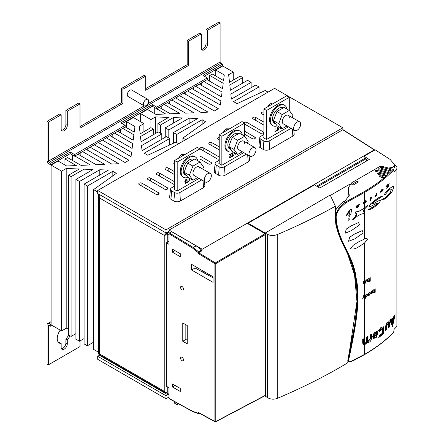 <?xml version="1.0" encoding="UTF-8"?>
<svg xmlns="http://www.w3.org/2000/svg" width="444" height="444" viewBox="0 0 444 444"><rect width="100%" height="100%" fill="white"/><g stroke="black" fill="none" stroke-linecap="round" stroke-linejoin="round"><path stroke-width="0.67" d="M143.917 131.685L143.917 123.621L139.322 126.279L140.171 133.844L150.899 127.65L153.413 129.104L140.476 136.569L141.064 141.803L158.236 131.89L161.799 133.944L141.503 145.665L142.063 150.66L166.406 136.608L169.686 138.5L144.228 153.197L147.752 155.228L175.885 142.074L178.71 143.706M68.581 328.355L66.2 328.266L66.2 168.492L61.599 171.151L51.093 165.079L51.093 324.853L61.599 330.919L61.599 171.151M66.2 328.266L61.599 330.919M51.093 165.079L58.097 161.039L66.656 165.978L76.312 165.557L64.952 158.996L67.471 157.542L81.002 165.357L90.321 164.952L74.847 156.022M125.18 126.89L134.238 132.118L134.959 126.54L126.407 121.601L126.407 127.595M126.407 121.601L133.411 117.555L143.917 123.621M97.702 191.991L93.567 189.605L116.345 173.36L112.826 171.329L87.368 186.025L84.088 184.132L108.436 170.074L99.783 169.752L79.482 181.474L75.918 179.415L93.09 169.503L84.027 169.164L71.096 176.629L68.581 175.18L79.31 168.986L66.2 168.492M98.379 352.153L93.567 349.373L93.567 189.605M93.567 342.219L87.368 345.793L84.088 343.9L84.088 184.132M84.088 338.583L79.482 341.242L75.918 339.183L75.918 179.415M75.918 333.611L71.096 336.397L68.581 334.948L68.581 175.18M117.716 131.269L133.189 140.204L133.888 134.826L122.722 128.377M110.023 135.709L132.112 148.463L132.745 143.595L114.558 133.095M102.414 140.104L131.052 156.638L131.585 152.547L106.321 137.845M94.311 144.777L125.047 162.521L128.982 160.251L98.246 142.507M86.236 149.439L111.705 164.025L118.787 163.719L90.143 147.186M78.005 154.196L96.193 164.696L104.629 164.33L82.534 151.576M64.952 164.99L64.952 158.996M72.477 160.434L72.477 154.978M80.17 155.444L80.17 152.947M87.779 150.322L87.779 148.551M95.882 145.688L95.882 143.873M103.963 140.998L103.963 139.211M112.188 136.957L112.188 134.46M120.352 132.789L120.352 129.748M112.826 175.868L112.826 171.329M87.368 345.793L87.368 186.025M99.783 175.069L99.783 169.752M79.482 341.242L79.482 181.474M84.027 174.736L84.027 169.164M71.096 336.397L71.096 176.629M169.686 144.972L169.686 138.5M153.413 134.676L153.413 129.104M161.799 139.266L161.799 133.944M233.244 80.114L233.244 72.05L228.643 74.709L229.498 82.273L240.226 76.085L242.735 77.534L229.803 84.998L230.392 90.232L247.563 80.32L251.126 82.379L230.825 94.095L231.385 99.09L255.733 85.037L259.013 86.93L233.555 101.626L237.074 103.657L265.207 90.504L268.032 92.136M155.522 133.455L155.522 116.922L150.927 119.58L140.415 113.509L140.415 121.601M150.927 127.667L150.927 119.58M140.415 113.509L147.425 109.468L155.977 114.408L165.64 113.986L154.334 107.393M207.037 79.698L222.511 88.633L223.21 83.256L209.673 75.441L212.199 73.987L223.56 80.547L224.287 74.969L215.729 70.03L215.729 76.024M215.729 70.03L222.733 65.984L233.244 72.05M185.714 139.666L182.889 138.034L205.672 121.789L202.153 119.758L176.695 134.454L173.415 132.562L197.758 118.504L189.105 118.182L168.809 129.903L165.246 127.844L182.417 117.932L173.349 117.593L160.417 125.058L157.903 123.61L168.631 117.416L155.522 116.922M182.889 141.292L182.889 138.034M199.345 84.138L221.439 96.892L222.072 92.025L203.879 81.524M191.736 88.534L220.374 105.067L220.907 100.977L195.643 86.275M183.638 93.207L214.369 110.95L218.304 108.68L187.573 90.937M175.563 97.869L201.027 112.454L208.108 112.149L179.47 95.615M167.327 102.625L185.514 113.126L193.95 112.765L171.861 100.005M159.163 107.337L170.329 113.786L179.642 113.381L164.169 104.451M154.273 113.42L154.273 107.426M161.799 108.863L161.799 105.816M169.491 103.874L169.491 101.376M177.101 98.751L177.101 96.981M185.204 94.117L185.204 92.302M193.284 89.427L193.284 87.64M201.515 85.387L201.515 82.889M209.673 81.224L209.673 75.441M202.153 124.298L202.153 119.758M176.695 142.546L176.695 134.454M173.415 143.229L173.415 132.562M189.105 123.499L189.105 118.182M168.809 137.99L168.809 129.903M165.246 137.279L165.246 127.844M173.349 123.166L173.349 117.593M160.417 133.145L160.417 125.058M157.903 132.079L157.903 123.61M259.013 93.401L259.013 86.93M242.735 83.106L242.735 77.534M251.126 87.696L251.126 82.379M99.539 355.228L97.68 356.299L165.989 395.737L168.964 394.017L167.738 394.722L167.738 393.512L166.439 392.757M168.964 392.801L167.738 393.512M97.724 190.459L274.575 88.356L342.835 127.767L165.989 229.87L97.724 190.459L97.68 193.495L165.989 232.934L169.053 231.163L167.738 231.918L167.738 233.133L169.053 232.373M208.108 273.904L208.108 275.125M99.434 194.505L98.707 196.415L99.434 197.946L100.105 194.894M98.379 193.9L98.379 352.658A2.475 1.432 -120 0 0 100.133 355.694L167.738 394.722M166.689 232.528L167.738 233.133M169.053 232.506L164.236 235.359L167.738 234.621L168.964 233.916M166.8 232.595L164.236 235.359L99.434 197.946L99.434 353.874L98.707 353.38L98.707 196.415M100.022 194.844L99.434 195.182L99.756 195.371M166.628 392.668L167.738 392.024C166.572 392.524 165.401 392.274 164.236 391.286L165.201 392.679L166.628 392.668L166.628 392.296M165.201 392.679L99.495 354.745L99.434 353.874L164.236 391.286L164.236 235.359M165.285 234.754L169.053 232.65M146.021 99.556A3.713 2.148 120 0 0 143.595 102.83A3.713 2.148 120 0 0 144.161 105.805A3.713 2.148 120 0 0 146.021 105.622A3.713 2.148 120 0 0 148.446 102.348A3.713 2.148 120 0 0 147.88 99.373A3.713 2.148 120 0 0 146.021 99.556M147.88 99.373L131.768 90.071A3.713 2.148 120 0 0 129.909 90.254A3.713 2.148 120 0 0 127.478 93.529A3.713 2.148 120 0 0 128.05 96.503L144.161 105.805M50.744 163.259L70.185 152.037L70.185 153.657L50.744 164.879L50.744 163.259L49.167 162.349A0.993 0.572 60 0 1 48.468 161.139L48.468 122.106L61.161 114.774L61.161 128.932A4.335 2.503 120 0 0 62.06 130.913A4.335 2.503 120 0 0 65.401 129.753A4.335 2.503 120 0 0 67.294 125.391L67.294 111.233L79.992 103.902L79.992 128.172L122.905 103.397L122.905 89.244L145.671 76.096L145.671 90.254L188.583 65.479L188.583 41.209L201.276 33.877L201.276 48.035A4.335 2.503 120 0 0 202.175 50.022A4.335 2.503 120 0 0 205.517 48.857A4.335 2.503 120 0 0 207.409 44.494L207.409 30.342L220.107 23.01L220.107 62.043A0.993 0.572 60 0 0 220.807 63.253L222.383 64.164L222.383 65.784L204.345 76.196M145.671 88.633L187.179 64.669L187.179 40.404L188.583 41.209M187.179 40.404L199.878 33.072L201.276 33.877M70.185 152.037L74.564 154.568L125.18 125.341L120.801 122.816L152.325 104.612L156.704 107.143L207.32 77.916L202.941 75.391L222.383 64.164M61.477 130.308A4.335 2.503 120 0 0 65.895 124.581L65.895 110.428L78.588 103.097L79.992 103.902M65.895 110.428L67.294 111.233M201.593 49.412A4.335 2.503 120 0 0 206.01 43.69L206.01 29.532L207.409 30.342M206.01 29.532L218.703 22.2L220.107 23.01M50.744 164.879L49.167 163.969A2.975 1.715 60 0 1 47.064 160.328L47.064 121.295L48.468 122.106M47.064 121.295L59.762 113.964L61.161 114.774M79.992 126.557L121.501 102.592L121.501 88.434L144.272 75.286L145.671 76.096M122.2 123.621L152.325 106.233L156.704 108.758L207.32 79.537L207.32 77.916M70.185 153.657L74.564 156.183L125.18 126.962L125.18 125.341M152.325 106.233L152.325 104.612M74.564 156.183L74.564 154.568M156.704 108.758L156.704 107.143M187.179 64.669L188.583 65.479M121.501 88.434L122.905 89.244M121.501 102.592L122.905 103.397M60.229 330.125A9.907 5.722 120 0 0 59.274 343.04A9.907 5.722 120 0 0 61.161 343.501L61.161 347.352A4.335 2.503 120 0 0 62.06 349.334A4.335 2.503 120 0 0 64.23 349.117A4.335 2.503 120 0 0 67.294 343.811L67.294 339.96A9.907 5.722 120 0 0 69.98 335.753M61.477 348.729A4.335 2.503 120 0 0 62.826 348.312A4.335 2.503 120 0 0 65.895 343.001L65.895 339.155A9.907 5.722 120 0 0 68.581 334.937M51.093 324.447L50.744 324.647L49.167 323.737A2.975 1.715 -120 0 0 47.68 323.593A2.975 1.715 -120 0 0 47.064 324.953L47.064 363.986L48.468 364.79L48.468 325.763A0.993 0.572 -120 0 1 48.674 325.308A0.993 0.572 -120 0 1 49.167 325.358L48.468 325.763M52.142 325.458L50.744 326.268L50.744 324.647M50.744 326.268L49.167 325.358M79.992 340.948L79.992 346.592L48.468 364.79M58.625 342.546A9.907 5.722 120 0 0 59.762 342.69L61.161 343.501M65.895 339.155L67.294 339.96M230.469 157.309L231.452 155.927L230.453 157.681L229.803 157.77L229.526 157.165L230.913 154.151L229.487 154.973L229.487 154.612L231.568 153.408L229.803 156.976L230.469 157.309L229.626 156.876L230.292 157.209L229.626 156.876L230.381 155.555M234.604 152.764L233.533 155.905L234.393 152.642M236.219 153.696L235.775 154.612L235.775 153.441M232.712 155.927L233.378 155.539L233.378 155.905L231.768 156.832L232.434 156.083L232.434 152.908L232.712 152.747L232.712 155.927L232.534 152.853M244.627 136.219L244.627 123.116L221.856 136.264L221.856 165.257M244.627 123.116L242.002 121.601L219.231 134.743L219.231 163.764M219.231 134.743L221.856 136.264M236.047 153.596L235.775 154.207M234.432 152.664L233.827 155.733M233.2 155.8L231.768 156.632M231.28 155.822L230.453 157.681M230.275 157.581L229.715 157.703M229.487 154.767L230.913 154.151M231.23 153.602L230.208 155.456M177.195 403.069L177.195 404.734L178.677 403.879M174.57 401.631L174.57 403.219L177.195 404.734M275.291 131.341L275.763 131.069L275.014 131.862L275.025 128.316M279.27 126.978L278.194 130.12L279.054 126.856M280.403 127.633L281.135 128.055L280.786 128.322L281.046 128.471L280.397 128.56L280.186 127.511M280.158 127.628L281.063 128.1M281.391 128.205L281.046 128.471M277.372 126.962L277.372 130.142L278.038 129.753L278.038 130.12L276.429 131.047L277.095 130.297L277.372 126.962M289.288 110.434L289.288 97.33L266.522 110.478L266.522 139.472L288.428 126.823M289.288 97.33L286.663 95.815L263.891 108.958L263.891 137.979M263.891 108.958L266.522 110.478M280.786 128.322L280.275 128.455M280.136 127.617L280.797 127.95L280.136 127.617M277.106 127.117L277.372 130.142M277.778 129.964L276.429 130.741M275.319 131.385L275.014 131.563M184.865 181.119L186.042 181.463L185.259 182.856L185.875 183.056L186.791 181.984L185.881 183.416L184.982 183.017L185.342 182.079L184.826 181.446L185.886 179.692L186.608 179.592L186.907 180.147L185.881 180.059L185.098 181.257L185.281 181.629L184.826 181.368M185.02 182.717L185.875 183.056M185.215 183.5L184.982 183.017M186.635 180.303L185.953 179.698L185.442 179.803M189.943 178.549L188.872 181.69L189.732 178.427M191.703 179.565L191.214 180.142L191.508 179.454M188.045 178.532L188.045 181.713L188.717 181.324L188.717 181.69L187.107 182.617L187.773 181.868L188.045 178.532M177.195 191.042L177.195 162.049L199.967 148.901L199.967 162.005M174.57 189.549L174.57 160.528L197.336 147.386L199.967 148.901M185.448 181.674L185.126 181.957M186.197 180.053L185.953 179.698L186.197 180.053M186.352 179.531L186.38 179.942M185.459 183.156L185.037 183.3M185.692 181.618L186.042 181.824M185.598 179.892L185.881 180.059M186.469 179.892L186.907 180.147M185.442 183.167L185.881 183.416M174.57 160.528L177.195 162.049M188.4 181.507L188.717 181.69M97.68 356.299L97.724 359.335L165.989 398.74L168.964 397.025M165.989 395.737L165.989 398.74M219.231 163.337L218.859 163.553L221.834 165.268L243.767 152.608M174.57 189.122L174.198 189.338L177.173 191.053L199.106 178.394M263.891 137.551L263.52 137.768L266.5 139.483M155.938 194.239L139.299 184.632A1.826 1.054 180 0 1 138.767 183.883A1.826 1.054 180 0 1 139.899 182.917A1.826 1.054 180 0 1 141.88 183.144L158.519 192.752A1.826 1.054 180 0 1 159.057 193.49A1.826 1.054 180 0 1 157.936 194.466A1.826 1.054 180 0 1 155.938 194.239M164.696 189.183L148.057 179.576A1.826 1.054 180 0 1 147.525 178.827A1.826 1.054 180 0 1 148.657 177.861A1.826 1.054 180 0 1 150.638 178.088L167.277 187.695A1.826 1.054 180 0 1 167.815 188.434A1.826 1.054 180 0 1 166.689 189.41A1.826 1.054 180 0 1 164.696 189.183M174.57 184.432A1.826 1.054 180 0 1 173.454 184.127L156.815 174.52A1.826 1.054 180 0 1 156.282 173.771A1.826 1.054 180 0 1 157.415 172.805A1.826 1.054 180 0 1 159.396 173.032L174.57 181.79M174.57 174.659L165.573 169.464A1.826 1.054 180 0 1 165.04 168.714A1.826 1.054 180 0 1 166.173 167.749A1.826 1.054 180 0 1 168.154 167.976L174.57 171.678M174.57 164.546L174.331 164.413A1.826 1.054 180 0 1 173.793 163.658A1.826 1.054 180 0 1 174.57 162.804M199.967 156.005L211.067 162.415A1.826 1.054 180 0 1 211.599 163.153A1.826 1.054 180 0 1 210.478 164.13A1.826 1.054 180 0 1 208.48 163.903L199.967 158.985M263.891 115.002L261.904 113.853A1.826 1.054 180 0 1 261.366 113.098A1.826 1.054 180 0 1 263.891 112.132M263.891 125.114L253.147 118.909A1.826 1.054 180 0 1 252.608 118.154A1.826 1.054 180 0 1 253.74 117.188A1.826 1.054 180 0 1 255.727 117.416L263.891 122.133M263.891 133.355A1.826 1.054 180 0 1 261.028 133.572L244.627 124.104M244.028 122.772A1.826 1.054 180 0 1 246.969 122.472L263.608 132.079A1.826 1.054 180 0 1 263.891 132.295M244.627 131.235L254.85 137.135A1.826 1.054 180 0 1 255.383 137.873A1.826 1.054 180 0 1 254.262 138.85A1.826 1.054 180 0 1 252.27 138.628L244.627 134.216M219.231 139.777L218.115 139.133A1.826 1.054 180 0 1 217.582 138.378A1.826 1.054 180 0 1 219.231 137.335M219.231 149.889L209.357 144.189A1.826 1.054 180 0 1 208.824 143.434A1.826 1.054 180 0 1 209.957 142.469A1.826 1.054 180 0 1 211.938 142.696L219.231 146.909M219.231 159.08A1.826 1.054 180 0 1 217.238 158.847L200.599 149.245A1.826 1.054 180 0 1 200.066 148.49A1.826 1.054 180 0 1 201.199 147.525A1.826 1.054 180 0 1 203.18 147.752L219.231 157.021M263.891 134.515L260.894 136.247A3.713 2.142 0 0 0 259.812 137.634L258.946 145.693A4.584 2.647 0 0 0 260.278 147.724L263.259 149.445A4.584 2.647 0 0 0 269.736 149.445L292.857 136.097A4.584 2.647 0 0 0 294.189 134.06L293.739 129.892M219.231 160.301L216.234 162.032A3.713 2.142 0 0 0 215.151 163.42L214.286 171.478A4.584 2.647 0 0 0 215.618 173.51L218.598 175.23A4.584 2.647 0 0 0 225.075 175.23L248.196 161.882A4.584 2.647 0 0 0 249.528 159.846L249.078 155.678M174.57 186.086L171.567 187.818A3.713 2.142 0 0 0 170.49 189.205L169.625 197.264A4.584 2.647 0 0 0 170.957 199.295L173.931 201.015A4.584 2.647 0 0 0 180.414 201.015L203.535 187.668A4.584 2.647 0 0 0 204.867 185.631L204.418 181.463M342.868 129.742L342.835 127.767M165.989 232.934L165.989 229.87M215.151 163.42A3.713 2.142 0 0 0 216.234 165.068L219.208 166.789A3.713 2.142 0 0 0 224.464 166.789L246.392 154.124M259.812 137.634A3.713 2.142 0 0 0 260.894 139.283L263.869 141.003A3.713 2.142 0 0 0 269.125 141.003L291.053 128.338M170.49 189.205A3.713 2.142 0 0 0 171.567 190.853L174.548 192.574A3.713 2.142 0 0 0 179.803 192.574L201.731 179.909M169.053 230.086L202.214 249.228L374.264 149.894L374.703 150.15L342.796 129.776L169.053 230.086L169.053 233.4M342.796 129.776L343.234 130.025M204.839 272.017L204.839 273.343M365.007 158.275L316.672 186.18M202.214 270.496L202.214 271.911M182.023 357.315A2.042 1.182 -120 0 0 181.008 357.209A2.042 1.182 -120 0 0 180.686 358.846A2.042 1.182 -120 0 0 182.023 360.65A2.042 1.182 -120 0 0 183.05 360.75A2.042 1.182 -120 0 0 183.355 359.107A2.042 1.182 -120 0 0 182.023 357.315M182.023 286.53A2.042 1.182 -120 0 0 181.008 286.424A2.042 1.182 -120 0 0 180.686 288.062A2.042 1.182 -120 0 0 182.023 289.865A2.042 1.182 -120 0 0 183.05 289.965A2.042 1.182 -120 0 0 183.355 288.323A2.042 1.182 -120 0 0 182.023 286.53M169.408 398.607L192.585 411.277L198.224 413.27L198.224 412.376L214.913 421.506L214.913 263.658L198.224 253.518L198.224 252.619L192.585 248.107L193.062 247.38L198.657 251.859L201.709 250.061L196.309 245.932L193.062 247.38M168.964 398.351L168.964 387.79L166.339 386.197L166.339 242.874L168.964 244.311L168.964 233.755L169.408 232.995L193.073 247.375M182.767 322.96L182.767 341.264L187.235 343.839L187.235 325.535L182.767 322.96M180.27 256.704L180.27 253.674L172.389 249.123L172.389 252.159L180.27 256.704M172.389 383.905L172.389 386.935L180.27 391.486L180.27 388.45L172.389 383.905M213.048 276.762L191.525 264.313L191.525 269.958L213.048 282.362L213.048 276.762M185.842 324.736L185.842 339.488L187.235 340.248M213.048 277.816L195.038 267.998L195.038 266.345M169.408 232.995L171.673 231.713L196.309 245.932M201.709 250.061L201.709 250.943L198.657 252.769L215.351 262.915L265.124 233.711L247.547 223.576M198.224 413.27L198.657 413.536L198.224 413.27M199.312 413.181L198.657 413.536M198.657 412.637L198.224 412.376M198.657 251.859L198.224 252.619M198.224 253.518L198.657 252.769M265.124 233.711L265.562 234.454L265.562 395.21L265.124 395.476M166.339 242.874L168.964 241.408M185.842 339.488L182.767 341.264M175.014 250.638L172.389 252.159M175.014 385.42L172.389 386.935M265.562 234.454L215.784 263.664A0.622 0.344 -120.4 0 0 215.351 262.915A0.622 0.35 121.3 0 0 214.913 263.658A0.622 0.355 180 0 0 215.784 263.664L215.784 421.511A0.622 0.361 62.2 0 1 215.351 421.772A0.622 0.366 118.7 0 1 215.057 421.794L198.357 412.659M192.585 411.277L193.062 411.56L192.585 411.277M191.525 269.958L195.038 267.998M294.056 126.096A4.956 2.858 120 0 0 294.694 130.442A4.956 2.858 120 0 0 300.288 126.201A4.956 2.858 120 0 0 299.65 121.861A4.956 2.858 120 0 0 294.056 126.096M274.087 103.075L270.557 103.019L267.738 106.743M272.372 104.068L270.557 103.019M286.968 109.096A11.766 6.793 120 0 0 284.665 105.345A11.766 6.793 120 0 0 271.384 115.412A11.766 6.793 120 0 0 272.899 125.724A11.766 6.793 120 0 0 277.295 125.841M284.665 105.345L283.788 104.84A11.766 6.793 120 0 0 270.507 114.907A11.766 6.793 120 0 0 272.022 125.214L272.899 125.724M289.288 117.555A4.956 2.858 120 0 0 288.261 115.285A4.956 2.858 120 0 0 284.443 116.617A4.956 2.858 120 0 0 282.284 121.601A4.956 2.858 120 0 0 283.311 123.865L294.694 130.442M292.085 117.493L292.862 115.49L289.327 110.456L282.245 114.541L278.71 123.665L282.245 128.699L286.963 125.974M289.327 110.456L284.071 107.42L276.995 111.511L273.454 120.629L276.995 125.663L282.245 128.699M282.245 114.541L276.995 111.511M278.71 123.665L273.454 120.629M275.863 114.424A8.852 5.112 120 0 0 274.964 116.45A8.852 5.112 120 0 0 274.586 117.716M283.255 107.892L283.205 107.864A8.852 5.112 120 0 0 273.21 115.44A8.852 5.112 120 0 0 272.816 121.184L274.542 122.178M281.807 108.73A8.852 5.112 120 0 0 279.254 110.201M275.863 124.054A8.852 5.112 120 0 1 274.897 122.949L275.008 122.844M274.897 122.949L273.143 121.934L273.515 121.584M273.143 121.934A8.852 5.112 120 0 0 274.353 123.199L275.879 124.081M249.395 151.881A4.956 2.858 120 0 0 250.033 156.227A4.956 2.858 120 0 0 255.622 151.987A4.956 2.858 120 0 0 254.984 147.647A4.956 2.858 120 0 0 249.395 151.881M229.426 128.86L225.891 128.804L223.077 132.528M227.711 129.848L225.891 128.804M242.302 134.882A11.766 6.793 120 0 0 239.999 131.13A11.766 6.793 120 0 0 226.718 141.198A11.766 6.793 120 0 0 228.238 151.509A11.766 6.793 120 0 0 232.634 151.626M239.999 131.13L239.127 130.625A11.766 6.793 120 0 0 225.846 140.693A11.766 6.793 120 0 0 227.361 150.999L228.238 151.509M244.627 143.34A4.956 2.858 120 0 0 243.601 141.07A4.956 2.858 120 0 0 239.782 142.402A4.956 2.858 120 0 0 237.623 147.386A4.956 2.858 120 0 0 238.65 149.65L250.033 156.227M247.425 143.279L248.202 141.275L244.666 136.241L237.584 140.326L234.044 149.45L237.584 154.484L242.302 151.759M244.666 136.241L239.41 133.206L232.329 137.296L228.793 146.415L232.329 151.448L237.584 154.484M237.584 140.326L232.329 137.296M234.044 149.45L228.793 146.415M231.196 140.21A8.852 5.112 120 0 0 230.303 142.235A8.852 5.112 120 0 0 229.925 143.501M238.595 133.677L238.545 133.65A8.852 5.112 120 0 0 228.549 141.225A8.852 5.112 120 0 0 228.155 146.97L229.881 147.963M237.146 134.515A8.852 5.112 120 0 0 234.593 135.986M231.196 149.839A8.852 5.112 120 0 1 230.236 148.734L230.347 148.629M230.236 148.734L228.482 147.719L228.854 147.369M228.482 147.719A8.852 5.112 120 0 0 229.692 148.984L231.219 149.867M204.734 177.667A4.956 2.858 120 0 0 205.372 182.012A4.956 2.858 120 0 0 210.961 177.772A4.956 2.858 120 0 0 210.323 173.432A4.956 2.858 120 0 0 204.734 177.667M184.76 154.645L181.23 154.59L178.41 158.314M183.045 155.633L181.23 154.59M197.641 160.661A11.766 6.793 120 0 0 195.338 156.915A11.766 6.793 120 0 0 182.057 166.983A11.766 6.793 120 0 0 183.572 177.295A11.766 6.793 120 0 0 187.973 177.411M195.338 156.915L194.466 156.41A11.766 6.793 120 0 0 181.185 166.478A11.766 6.793 120 0 0 182.7 176.784L183.572 177.295M199.967 169.125A4.956 2.858 120 0 0 198.94 166.855A4.956 2.858 120 0 0 195.121 168.187A4.956 2.858 120 0 0 192.962 173.171A4.956 2.858 120 0 0 193.984 175.436L205.372 182.012M202.764 169.064L203.541 167.061L200 162.027L192.924 166.112L189.383 175.236L192.924 180.27L197.641 177.544M200 162.027L194.75 158.991L187.668 163.081L184.132 172.2L187.668 177.234L192.924 180.27M192.924 166.112L187.668 163.081M189.383 175.236L184.132 172.2M186.536 165.995A8.852 5.112 120 0 0 185.642 168.021A8.852 5.112 120 0 0 185.259 169.286M193.934 159.463L193.884 159.435A8.852 5.112 120 0 0 183.888 167.011A8.852 5.112 120 0 0 183.494 172.755L185.22 173.748M192.485 160.301A8.852 5.112 120 0 0 189.932 161.771M186.536 175.624A8.852 5.112 120 0 1 185.57 174.52L185.686 174.414M185.57 174.52L183.822 173.504L184.193 173.154M183.822 173.504A8.852 5.112 120 0 0 185.031 174.769L186.558 175.652M351.126 225.896L358.413 222.616L359.729 224.736L351.104 230.813L345.005 233.261L346.376 229.004L351.126 225.896M354.678 233.96L362.265 230.597L363.142 233.011L354.651 238.966L348.557 241.292L349.689 237.24L354.678 233.96M364.43 243.14L358.197 247.125C355.161 248.962 352.547 249.473 350.344 248.646L353.202 245.327L358.225 242.03L364.43 239.072C365.856 238.361 366.916 238.411 367.61 239.222L364.43 243.14L364.43 283.272L364.086 283.561L364.94 282.489L365.257 280.675L365.257 283.261L364.985 283.422L364.985 282.956L364.124 283.955L363.514 284.005L363.248 281.785L363.542 281.635L363.575 283.422L364.174 283.611L363.575 283.422M373.87 335.958L376.351 332.945L376.767 333.949L374.303 336.968L373.87 335.958M376.301 332.922L376.679 333.899L374.303 336.963M376.623 332.401L373.387 336.175L374.02 337.507L373.476 336.225L376.623 332.401L377.15 333.677L374.02 337.507M373.077 336.491L374.475 332.928L376.895 331.857L377.533 333.4L376.179 336.985L373.743 338.051L373.077 336.491M376.851 331.834L377.444 333.35L376.135 336.874L373.726 338.034M350.077 211.699L348.84 215.634L348.806 216.156L349.306 216.372L350.971 213.575L351.526 209.94L351.049 209.168L350.238 209.524L348.695 211.288L346.614 215.568L349.911 211.005M349.284 219.186L348.978 218.021L348.185 218.087L348.14 220.352L349.123 219.824L349.284 219.186M381.934 189.494L380.63 191.164L381.923 189.877L382.545 189.921L380.43 191.669L380.774 192.385L382.761 190.72L383.172 189.46L382.845 189.027L381.89 189.466L382.8 189.005L383.128 189.433M365.462 201.193L365.623 201.643L363.209 203.208L363.569 203.752L364.474 203.507L365.906 202.292L366.394 201.071L366.006 200.61L364.929 200.977L363.403 202.514L364.918 201.365L365.462 201.193L365.584 201.615L363.175 203.008L363.525 203.724M383.361 177.445L383.055 176.501L380.214 175.73L378.926 176.013L379.437 176.784L382.284 177.55L383.644 177.056M387.251 174.026L386.946 173.077L376.418 170.23L375.119 170.513L375.641 171.29L386.175 174.131L387.54 173.632M385.337 175.746L385.037 174.797L378.316 172.977L377.023 173.265L377.539 174.037L384.26 175.852L385.625 175.352M389.099 172.289L388.794 171.34L379.059 168.703L377.761 168.992L378.277 169.769L388.017 172.394L389.382 171.895M390.881 170.529L390.576 169.58L381.696 167.183L380.397 167.466L380.919 168.243L389.799 170.64L391.164 170.141M377.161 331.313L374.242 332.523L372.588 336.707L373.46 338.589L372.677 336.757L374.325 332.573L377.161 331.313L377.916 333.128L376.323 337.34L373.46 338.589M368.67 278.621L369.969 279.448L370.229 277.644L370.229 281.185L369.647 281.557L368.975 281.923L368.381 281.396L369.43 279.787L368.342 278.826L368.67 278.621L368.254 278.777L369.341 279.737L368.292 281.346L368.892 281.873M370.229 277.644L369.88 277.761L369.669 279.531M371.806 290.876L370.829 292.219L371.806 290.876L372.522 290.737L372.943 291.564L372.705 292.585L371.883 293.606L371.14 293.728L370.718 292.846L370.945 293.595M372.422 291.114L372.599 291.619L370.718 292.846M365.146 295.032L365.146 298.662L365.146 295.032L365.506 294.921L365.506 295.371L366.411 294.344L365.418 295.321M366.411 294.344L367.227 294.25L366.322 294.289M370.413 338.406L370.413 334.793L370.923 334.571L370.923 338.184L367.993 341.331L367.499 340.215L367.588 336.657L368.026 336.391L368.026 339.999L368.387 340.826L370.496 338.456L368.387 340.826M368.026 336.391L367.499 336.608L367.499 340.215M383.649 326.795L381.08 327.428L378.393 330.924L380.991 327.378L383.649 326.795L383.699 333.488L378.749 337.573L378.976 336.835L378.749 337.573M383.289 327.461L383.272 333.322L378.976 336.835M385.481 330.519L385.392 326.912L386.735 322.888L389.105 321.578L389.704 323.21L389.704 326.767L389.355 327.095L389.355 323.537L388.85 322.183L385.853 326.651L385.853 330.203L385.481 330.519L385.481 326.967L386.824 322.938L389.105 321.578M389.355 327.095L389.355 323.537M388.805 322.161L389.266 323.487M384.304 195.027L385.187 192.907L388.755 189.233L392.463 186.413L393.589 186.275L392.507 186.441L388.8 189.255L385.231 192.935L384.304 195.027L385.098 194.727L388.578 190.443L390.531 189L391.286 189.399L390.387 192.313L387.373 196.159L385.586 197.708L390.343 192.291L391.242 189.372M385.586 197.708L381.829 199.528L382.062 199.905L381.785 199.5L385.542 197.68M388.106 186.774L386.302 188.284L388.062 186.752M386.802 186.952L386.402 186.696L386.785 185.681L387.884 184.415L389.316 183.838M386.252 188.256L387.601 187.768L388.589 186.624L388.816 185.364L387.162 186.108L388.422 185.398L388.905 185.62M370.168 199.944L370.723 197.441L371.484 196.947L370.768 197.463L370.168 199.944M369.969 200.855L370.102 200.255L370.912 199.789L369.969 200.855M376.112 194.694L374.769 196.964L375.852 195.338L376.268 193.701L377.006 193.234L376.312 193.723L376.068 194.666M374.814 196.992L375.985 195.521L375.84 196.209L375.94 195.493M380.63 191.164L381.89 189.466M376.734 204.307L372.993 207.115L368.315 209.662L374.525 206.027L377.45 203.147L376.69 204.279M369.491 206.632L369.019 206.216L370.818 203.618L375.896 199.589C378.216 197.73 380.325 196.659 382.234 196.381L382.278 196.409C380.375 196.686 378.26 197.752 375.94 199.617L370.862 203.646L369.064 206.238L369.536 206.66L370.94 206.327L376.973 203.108L377.494 203.174L376.973 203.108M368.359 209.69C370.329 209.501 372.35 208.619 374.425 207.043L378.91 203.319L380.502 200.755L379.909 200.355L378.355 200.966L372.599 204.051L378.31 200.943L379.864 200.327L380.458 200.727M391.475 319.563L393.34 317.693L394.139 315.595L393.673 318.209L391.314 320.568L390.731 319.147L391.192 318.703L391.564 319.619L393.434 317.749L394.228 315.645M391.192 318.703L390.637 319.097L391.314 320.568M392.507 326.612L389.71 319.974L392.507 326.612L395.093 314.729L394.572 315.14L392.413 325.002M389.71 319.974L390.265 319.586L392.507 325.052L394.661 315.19L395.093 314.729M393.473 319.119L391.43 321.023L392.507 323.493L393.473 319.119L391.519 321.073L392.507 323.493M386.219 329.886L386.13 326.279L388.511 322.738L389 323.865L389 327.422L388.644 327.744L388.345 323.393L386.591 326.013L386.591 329.57L386.219 329.886L386.219 326.329L388.6 322.788M388.644 327.744L388.644 324.192M388.3 323.371L388.556 324.137M379.592 335.464L379.37 336.202L379.592 335.464L382.628 332.989L382.661 328.832M383.022 328.171L379.082 331.235L383.022 328.171L383.061 333.161L379.37 336.202M368.004 293.323L368.004 295.909L368.004 293.323L368.359 293.212L368.359 293.656L369.242 292.618L368.27 293.606M369.242 292.618L370.035 292.513L369.153 292.568M373.698 289.777L374.936 290.565L375.186 288.755L375.186 292.296L374.625 292.685L373.987 293.068L373.421 292.552L374.42 290.92L373.382 289.988L373.698 289.777L373.293 289.938L374.331 290.864L373.332 292.502L373.904 293.018M375.186 288.755L374.847 288.877L374.642 290.654M363.675 296.459L364.546 298.068L363.764 296.509L362.565 299.034L364.391 294.616L363.919 296.043L364.84 297.896L364.546 298.068M366.616 337.135L367.149 336.924L366.616 337.135L366.616 340.748C366.289 342.413 365.562 343.19 364.43 343.073M371.262 334.249L371.772 334.027L371.262 334.249L371.262 337.856L367.782 341.936L367.277 341.464C366.616 343.156 365.667 344.111 364.43 344.322L363.875 344.217M393.606 332.489C385.62 340.648 375.857 348.063 364.302 354.739L364.302 354.739A0.622 0.355 -120 0 0 364.43 354.456C375.979 347.78 385.736 340.37 393.706 332.223L394.006 329.448L396.098 327.2L396.098 169.858L394.006 172.106L393.706 169.958C385.742 178.294 375.985 185.797 364.43 192.474L345.776 202.897L340.554 207.648C337.845 210.695 336.374 213.814 336.147 217.011C337.368 242.097 353.474 254.329 356.132 278.066C361.272 300.51 354.689 331.629 348.568 360.423C348.74 361.416 349.4 361.788 350.549 361.538L364.43 354.456L364.43 344.944M393.717 172.033L394.006 172.106L393.706 171.911M363.403 202.514L364.885 200.954L365.961 200.583L366.35 201.049M355.389 213.181L355.694 211.938L359.035 211.222L363.225 208.841L367.998 204.962L363.27 208.863L359.079 211.25L355.738 211.96L355.389 213.181L356.421 213.531M365.257 280.675L364.896 280.78L364.43 283.272M364.896 282.9L364.985 283.422M367.493 280.63L367.493 281.829L367.577 280.68M365.795 281.585L365.878 282.895L365.795 281.585L366.777 279.626L367.493 279.498L367.848 280.48L367.577 281.879M389.799 320.024L390.265 319.586M378.482 330.98L378.826 331.13L383.339 327.483L383.383 333.327L379.065 336.891M379.17 331.285L379.515 331.44L382.706 328.86L382.739 332.994L379.681 335.514M371.772 334.027L371.772 337.634C371.09 341.159 369.619 342.757 367.366 342.429L364.518 344.933A3.73 2.153 -60 0 1 363.575 344.777A3.73 2.153 -60 0 1 362.804 343.073L362.804 339.46L363.253 339.205L363.253 342.812A3.091 1.787 -60 0 0 363.891 344.228A3.091 1.787 -60 0 0 364.518 344.372C365.751 344.161 366.7 343.206 367.366 341.514M371.351 334.299L371.351 337.906L367.771 341.936M362.804 339.46L363.253 339.205M363.575 344.777L362.804 343.073M362.698 339.399L362.698 343.012M368.082 341.381L367.588 340.265M370.413 334.793L370.923 334.571M370.496 334.843L370.496 338.456M364.152 338.683L363.608 338.889L364.152 338.683L364.152 342.296A1.82 1.049 -60 0 0 364.518 343.123L364.518 343.123C365.645 343.24 366.378 342.463 366.705 340.798L366.705 337.185M363.703 338.944L363.703 342.552A2.459 1.421 -60 0 0 364.208 343.678A2.459 1.421 -60 0 0 364.518 343.784L364.518 343.123M363.608 338.889L363.703 342.552M367.149 336.924L367.149 340.531C366.844 342.474 365.967 343.556 364.518 343.784M364.43 343.734L363.608 342.502M363.542 281.635L363.164 281.735L363.514 284.005M353.058 219.552C352.669 219.319 353.08 218.681 354.279 217.643L355.272 216.672L356.532 213.62M364.391 294.616L363.997 294.733L362.565 299.034M348.096 220.324L348.14 218.06L348.978 218.021M357.37 206.022L359.035 205.861M356.232 207.626L357.736 207.342L358.73 206.577L358.924 205.655L357.292 205.972L359.546 204.629L357.975 204.945L356.449 206.521L358.197 206.338L358.114 206.704L356.232 207.626L358.153 206.316M356.51 206.704L356.793 205.766L357.931 204.923L359.501 204.601M346.77 215.573L346.742 214.652L348.657 211.266L350.621 209.207L351.376 209.49M349.04 216.411L348.801 215.612L350.033 211.671M363.503 211.949L364.43 212.293L364.43 209.135M350.549 361.538L348.701 361.666L347.952 360.334C354.018 331.546 360.883 300.366 355.577 277.966C352.858 254.251 336.724 242.036 335.514 216.938C336.502 210.778 339.788 205.844 345.365 202.137L364.008 191.725C375.502 185.081 385.214 177.611 393.151 169.314L382.284 166.378L379.553 166.65L351.876 182.628L348.251 187.762L348.296 191.636L349.045 196.709M358.436 182.007L357.254 181.291L351.82 184.427L353.002 185.142L358.436 182.007M349.223 195.959L348.296 188.4M349.223 194.683L349.267 195.321L345.377 200.605L344.022 201.337C340.609 203.585 337.695 206.715 335.281 210.722L335.231 214.186M394.339 164.619A7.431 4.29 0 0 1 394.849 164.896A7.431 4.29 180 0 1 396.936 167.876L396.936 325.219A7.431 4.29 180 0 1 396.098 327.2M396.936 167.876A7.431 4.29 180 0 1 396.098 169.858M348.296 191.636L348.251 187.762M336.147 217.011A0.622 0.366 -1.4 0 1 335.514 216.938L335.026 216.644M364.302 354.739L353.38 360.633L350.449 361.81L348.701 361.666L347.463 361M347.313 359.995L347.952 360.334A0.622 0.344 1.3 0 0 348.568 360.423M393.151 169.314L393.706 169.958M393.706 332.223L393.151 332.589M363.164 203.186L363.569 203.752M363.941 202.93L364.629 203.08L365.545 202.003L363.941 202.93L364.474 203.507M366.394 201.071L365.961 200.583M365.501 201.976L364.585 203.052L363.902 202.902M370.013 200.877L370.779 200.388L370.912 199.789M370.213 199.972L370.979 199.478L371.528 196.97M375.84 196.209L376.484 195.76L377.006 193.234M383.172 189.46L382.8 189.005M382.384 189.666L382.523 190.099L380.475 191.697L380.774 192.385M382.456 190.465L381.096 191.531L381.679 191.619L382.456 190.465M382.412 190.437L381.635 191.592L381.052 191.503M381.096 191.531L381.635 191.592M388.95 185.642L388.772 185.337M387.14 186.019L387.889 184.898L388.728 184.543M388.711 184.515L389.221 183.749M389.36 183.86L387.928 184.443L386.402 186.696M386.447 186.724L386.846 186.98L388.161 186.23M386.552 186.98L386.846 186.98M356.071 213.409C357.104 214.058 356.854 215.157 355.317 216.694L354.323 217.665C353.119 218.709 352.714 219.347 353.102 219.58L357.148 216.3L360.783 214.247L363.936 213.464L364.474 213.042L364.324 212.215M364.474 213.042L364.474 212.315L363.808 212.06C362.959 211.472 363.181 210.478 364.474 209.091L366.444 207.087C367.604 206.016 367.993 205.367 367.621 205.145L367.577 205.117M352.614 219.702L353.102 219.58M380.502 200.755L379.864 200.327M372.322 203.924L372.644 204.079L372.322 203.924L373.176 202.692L375.757 200.638L382.278 196.409M369.019 206.216L369.536 206.66M393.589 186.275L393.878 187.018L392.113 191.497L387.329 197.092L383.494 199.767L381.785 199.5M347.902 219.93L348.14 220.352M351.42 209.513L351.004 209.146M392.18 321.134L392.507 321.933L392.829 320.485L392.18 321.134M392.413 321.883L392.735 320.435M367.227 294.25L367.554 294.999L366.4 297.025L365.506 297.008L365.234 298.712M366.4 296.709L367.288 295.16L367.027 294.594L366.4 294.666L365.506 296.209L365.756 296.786L366.4 296.709L365.884 296.792M366.983 294.572L367.199 295.11L366.311 296.659M370.035 292.513L370.357 293.262L369.23 295.299L368.359 295.316L368.093 295.959M369.23 294.983L370.096 293.423L369.841 292.857L369.23 292.94L368.359 294.5L368.598 295.071L369.23 294.983L368.725 295.077M369.796 292.835L370.007 293.373L369.142 294.933M370.807 292.901L372.688 291.675L371.922 291.22L370.918 292.269M371.894 290.925L372.61 290.787M372.466 291.136L371.922 291.22M372.411 292.701L372.66 292.008L371.067 293.051L371.872 293.295L372.411 292.701L371.445 293.384M371.067 293.051L371.273 293.395M373.987 293.068L373.332 292.502M374.847 290.876L374.847 292.058L373.587 292.335M373.67 292.385L374.936 292.108L374.936 290.925L373.804 292.685M366.861 279.998L367.538 280.097L366.861 279.998L366.195 280.874L365.878 282.895M365.878 281.635L366.777 279.626M366.866 279.676L367.577 279.548M368.975 281.923L368.509 281.862M369.88 279.759L369.88 280.935L368.559 281.18M368.648 281.23L369.969 280.991L369.969 279.809L368.648 281.23L368.786 281.535M357.254 181.291L357.254 182.689M388.445 168.043L393.007 167.321L394.461 165.268L393.945 163.958L390.143 159.418L375.158 149.833L364.041 156.249L364.041 157.703L366.644 159.257L366.711 160.933M330.214 195.044L335.381 206.183C331.834 236.935 350.716 249.872 354.601 275.258C357.459 287.39 357.814 301.137 355.672 316.489C354.534 331.246 349.189 347.918 347.724 362.826L356.943 301.526L354.562 275.075L347.247 252.708L340.531 239.199L335.858 224.564L335.381 206.183L330.214 195.044L265.157 233.056L267.31 234.299L265.157 233.056L265.157 233.733L265.157 233.056L248.085 223.199L314.474 184.871L319.774 188.034L369.253 159.468L364.041 156.249M330.38 195.399L349.894 184.132M380.847 166.261L381.64 166.261M248.085 223.887L248.085 223.199M265.157 395.97L267.31 397.502L267.31 234.299C270.341 235.77 273.654 235.869 277.239 234.593L277.239 398.407C273.726 399.689 270.413 399.384 267.31 397.502C270.341 399.361 273.654 399.661 277.239 398.407C302.497 387.712 325.99 375.852 347.724 362.826A546.187 315.334 180 0 1 277.239 398.407L277.239 234.593C297.763 225.902 317.144 216.433 335.381 206.183A546.187 315.334 180 0 1 277.239 234.593C273.732 235.886 270.424 235.786 267.31 234.299L267.31 397.502L264.84 395.804M365.95 158.841L317.615 186.746M166.628 233.905L166.511 232.628M166.689 234.016L167.738 234.621L167.738 242.097M167.738 392.024L167.738 387.046M48.468 161.139L144.233 105.844M147.808 103.785L220.107 62.043M49.167 162.349L220.807 63.253M65.895 124.581L67.294 125.391M206.01 43.69L207.409 44.494M65.895 343.001L67.294 343.811M51.093 322.627L49.167 323.737M247.685 154.873L248.196 161.882M216.234 165.068L215.618 173.51M219.208 166.789L218.598 175.23M224.464 166.789L225.075 175.23M269.125 141.003L269.736 149.445M263.869 141.003L263.259 149.445M292.346 129.087L292.857 136.097M260.894 139.283L260.278 147.724M179.803 192.574L180.414 201.015M174.548 192.574L173.931 201.015M203.025 180.658L203.535 187.668M171.567 190.853L170.957 199.295M203.18 147.752L203.208 150.744M211.938 142.696L211.96 145.688M254.85 137.135L254.862 138.617M246.969 122.472L246.992 125.469M263.608 132.079L263.619 133.561M255.727 117.416L255.75 120.413M211.067 162.415L211.078 163.897M168.154 167.976L168.176 170.968M159.396 173.032L159.418 176.024M150.638 178.088L150.66 181.08M167.277 187.695L167.288 189.177M141.88 183.144L141.902 186.136M158.519 192.752L158.53 194.233M192.585 248.107L168.964 233.755M265.423 395.499L215.64 421.8A0.622 0.622 0 0 1 215.057 421.794A0.622 0.366 118.7 0 1 214.913 421.506A0.622 0.355 180 0 0 215.784 421.511L265.562 395.21M383.039 177.567L383.055 176.501M386.929 174.148L386.946 173.077M385.015 175.868L385.037 174.797M388.778 172.411L388.794 171.34M390.554 170.651L390.576 169.58M364.43 283.733L364.43 297.064M364.43 297.963L364.43 343.057M364.43 343.767L364.43 344.322M364.008 191.725A0.622 0.355 60 0 1 364.43 192.474L364.43 201.249M364.43 203.53L364.43 207.681M364.43 213.092L364.43 239.072M364.43 201.743L364.43 202.286M344.022 201.337L345.365 202.137A0.622 0.344 61.6 0 1 345.776 202.897M381.679 168.448L381.696 167.183M379.037 169.974L379.059 168.703M378.294 174.242L378.316 172.977M376.401 171.495L376.418 170.23M380.192 176.989L380.214 175.73M364.474 201.276L364.474 201.698M364.474 202.309L364.474 202.619M364.43 202.647L364.43 203.136M364.474 207.703L364.474 209.091M364.518 344.933L364.518 344.372M364.518 297.241L364.518 298.013M364.518 283.322L364.518 283.649M51.093 321.623L47.68 323.593M186.43 179.97L185.992 179.72M185.387 183.122L184.948 182.873M343.112 129.748L374.581 149.872M192.757 411.582L169.097 398.64M192.79 411.599L198.39 413.58M299.65 121.861L288.261 115.285M254.984 147.647L243.601 141.07M210.323 173.432L198.94 166.855M394.461 165.268L394.461 167.926"/></g></svg>
